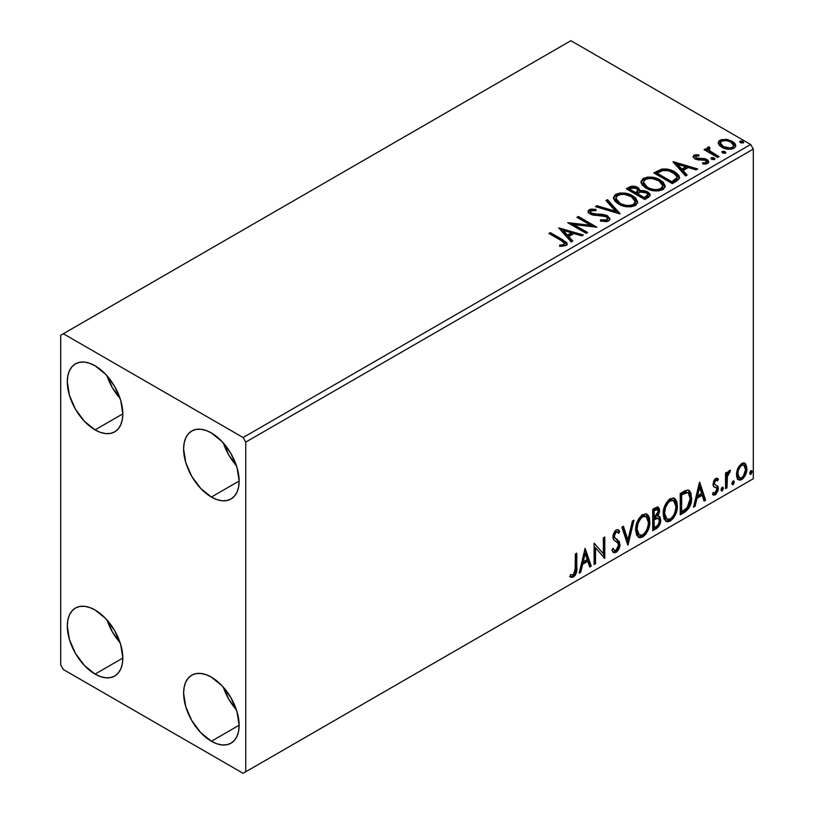 <?xml version="1.0" encoding="UTF-8"?>
<svg xmlns="http://www.w3.org/2000/svg" width="814" height="814" viewBox="0 0 814 814"><rect width="100%" height="100%" fill="white"/><g stroke="black" fill="none" stroke-linecap="round" stroke-linejoin="round"><path stroke-width="1.22" d="M223.341 687.179A39.255 22.66 -120 0 0 236.426 709.849L228.765 699.165L223.341 687.179M211.375 741.249A39.255 22.66 60 0 1 185.734 706.654A39.255 22.66 60 0 1 191.748 675.203A39.255 22.66 60 0 1 211.375 677.146L221.998 685.714L231.003 697.863L237.027 711.741L239.133 725.223L211.375 741.249L200.753 732.671L191.748 720.532L185.734 706.654L183.618 693.172L184.157 687.23L185.734 682.122L188.299 678.062L191.748 675.203L195.96 673.646L200.753 673.453L205.962 674.633L211.375 677.146A39.255 22.66 60 0 1 237.027 711.741A39.255 22.66 60 0 1 231.003 743.192L226.801 744.749L221.998 744.942L216.789 743.762L211.375 741.249L239.133 725.223L238.604 731.165L237.027 736.273L234.452 740.333L231.003 743.192A39.255 22.66 60 0 1 211.375 741.249M107.021 375.824A39.255 22.66 -120 0 0 120.106 398.494L112.444 387.81L107.021 375.824M95.065 429.894A39.255 22.66 60 0 1 69.414 395.299A39.255 22.66 60 0 1 75.437 363.848A39.255 22.66 60 0 1 95.065 365.791L105.688 374.359L114.693 386.508L120.706 400.376L122.822 413.868L95.065 429.894L84.442 421.316L75.437 409.177L69.414 395.299L67.308 381.817L67.837 375.875L69.414 370.767L71.978 366.707L75.437 363.848L79.64 362.291L84.442 362.098L89.642 363.278L95.065 365.791A39.255 22.66 60 0 1 120.706 400.376A39.255 22.66 60 0 1 114.693 431.837L110.48 433.394L105.688 433.587L100.478 432.407L95.065 429.894L122.822 413.868L122.283 419.81L120.706 424.908L118.142 428.968L114.693 431.837A39.255 22.66 60 0 1 95.065 429.894M223.341 442.979A39.255 22.66 -120 0 0 236.426 465.649L228.765 454.965L223.341 442.979M211.375 497.049A39.255 22.66 60 0 1 185.734 462.454A39.255 22.66 60 0 1 191.748 431.003A39.255 22.66 60 0 1 211.375 432.946L221.998 441.514L231.003 453.663L237.027 467.531L239.133 481.023L211.375 497.049L200.753 488.471L191.748 476.332L185.734 462.454L183.618 448.972L184.157 443.03L185.734 437.922L188.299 433.862L191.748 431.003L195.96 429.446L200.753 429.253L205.962 430.433L211.375 432.946A39.255 22.66 60 0 1 237.027 467.531A39.255 22.66 60 0 1 231.003 498.992L226.801 500.549L221.998 500.742L216.789 499.562L211.375 497.049L239.133 481.023L238.604 486.965L237.027 492.063L234.452 496.123L231.003 498.992A39.255 22.66 60 0 1 211.375 497.049M107.021 620.024A39.255 22.66 -120 0 0 120.106 642.694L112.444 632.01L107.021 620.024M95.065 674.094A39.255 22.66 60 0 1 69.414 639.499A39.255 22.66 60 0 1 75.437 608.048A39.255 22.66 60 0 1 95.065 609.991L105.688 618.559L114.693 630.708L120.706 644.586L122.822 658.068L95.065 674.094L84.442 665.526L75.437 653.377L69.414 639.499L67.308 626.017L67.837 620.075L69.414 614.967L71.978 610.907L75.437 608.048L79.64 606.491L84.442 606.298L89.642 607.478L95.065 609.991A39.255 22.66 60 0 1 120.706 644.586A39.255 22.66 60 0 1 114.693 676.037L110.48 677.594L105.688 677.787L100.478 676.607L95.065 674.094L122.822 658.068L122.283 664.01L120.706 669.118L118.142 673.178L114.693 676.037A39.255 22.66 60 0 1 95.065 674.094M60.694 335.266L60.694 664.936L63.339 669.515L243.101 773.3L753.306 478.734L245.747 771.774L245.747 442.104L753.306 149.064L753.306 478.734L753.306 149.064L750.661 144.485L243.101 437.525L63.339 333.74L570.899 40.7L750.661 144.485L570.899 40.7L60.694 335.266L60.694 664.936L63.339 669.515L243.101 773.3L245.747 771.774L245.747 442.104L243.101 437.525L63.339 333.74L60.694 335.266M744.21 462.952L745.512 463.807L741.686 463.451L737.84 468.254L736.538 473.087L736.762 477.177L738.298 479.721L740.486 480.128L742.877 478.744L745.634 474.593L746.601 471.499L746.825 467.144L745.512 463.807L743.884 462.881L741.686 463.451L737.84 468.254L736.456 474.593L738.583 479.914L741.686 479.619C745.197 476.658 746.937 472.975 746.896 468.569L744.769 463.186M725.549 488.654L726.973 487.83L727.421 475.905L728.469 473.331L729.853 472.476L730.29 470.36L728.601 471.255L726.973 474.521L726.973 472.222L725.549 473.046L725.549 488.654L726.973 487.83L727.197 477.096L730.534 470.431L729.446 470.512L726.973 474.521L726.973 472.222L725.549 473.046L725.549 488.654M716.371 480.118L714.712 479.721L717.592 480.921L718.426 479.1L717.114 478.235L718.426 479.1L715.679 478.459L714.499 479.517L713.003 484.727L713.766 486.691L716.666 488.135L716.9 490.374L715.272 492.948L713.318 492.429L712.504 494.352L714.122 495.177L715.771 494.546L718.263 490.191L717.968 486.385L715.028 484.747L714.397 483.221L715.465 480.555L716.351 480.168L717.592 480.921L718.426 479.1L717.266 478.286L715.679 478.459L712.972 484.127L713.43 486.263L716.666 488.135L717.012 489.428L715.272 492.948L713.318 492.429L712.504 494.352L713.115 494.922M684.533 512.332L689.051 507.997L691.432 500.752L691.005 493.213L689.448 490.72L688.003 490.089L685.276 490.669L680.239 493.447L680.239 514.814L684.533 512.332L683.475 511.721L680.239 513.593L683.475 511.721L684.533 512.332C689.468 508.709 691.839 503.876 691.625 497.832L689.041 490.445L687.443 490.059L680.239 493.447L680.239 514.814L684.533 512.332M652.716 530.708L658.261 527.024L660.724 521.123L660.073 517.104L657.865 516.208L659.503 511.996L659.35 508.76L657.905 507.061L655.331 507.824L652.716 509.34L652.716 530.708L656.41 528.571C659.309 526.383 660.764 523.524 660.785 519.983L659.432 516.483L657.865 516.208L659.594 510.663L658.312 507.224L652.716 509.34L652.716 530.708M627.808 545.085L633.974 520.156L632.427 521.052L627.92 539.865L623.422 526.251L621.876 527.146L628.042 544.953L633.974 520.156L632.427 521.052L627.92 539.865L623.422 526.251L621.876 527.146L627.808 545.085M595.543 563.715L595.543 547.822L604.792 558.373L604.792 537.006L603.367 537.83L603.367 553.764L594.118 543.172L594.118 564.54L595.543 563.715L594.118 563.319L595.543 563.715L595.543 547.822L604.792 558.373L604.792 537.006L603.367 537.83L603.367 553.764L594.118 543.172L594.118 564.54L595.543 563.715M569.922 576.587L573.412 577.034L572.354 576.424L575.142 572.73L575.742 566.992C576.312 570.543 575.183 573.687 572.354 576.424L573.412 577.034C576.241 574.297 577.37 571.153 576.8 567.602L575.742 566.992L575.742 553.774L575.742 566.992L576.8 567.602L576.8 553.164L575.376 553.988L575.122 572.11L573.402 574.857L570.645 574.531L569.922 576.587L571.438 577.401L573.412 577.034L575.325 575.162L576.434 572.547L576.8 553.164L575.376 553.988L575.376 568.203L573.402 574.857L570.645 574.531L569.922 576.587L570.624 577.075M585.103 548.371L579.171 573.168L580.718 572.273L582.621 564.326L587.82 561.324L589.723 567.073L591.269 566.178L585.103 548.371L579.171 573.168L580.718 572.273L582.621 564.326L587.82 561.324L589.723 567.073L591.269 566.178L585.103 548.371M617.429 532L615.089 531.481L617.429 532L618.63 533.404L619.739 531.45L618.264 529.761L616.167 529.894L612.861 536.792L613.593 539.621L618.08 543.335L618.548 545.166L615.964 550.284L614.499 550.335L613.064 548.392L611.904 550.142L613.664 552.584L616.066 552.411L618.426 549.877L619.739 546.509L619.444 541.768L614.957 537.942L614.285 535.877L615.73 532.387L617.368 531.969L618.63 533.404L619.739 531.45L617.378 529.527L615.313 530.535L613.044 534.951L613.034 538.369L613.878 539.977L617.846 542.999L618.538 545.543L617.897 547.995L615.964 550.284L614.122 550.05L613.064 548.392L611.904 550.142L612.739 551.678L613.939 552.716L616.066 552.411L615.008 551.8L613.166 552.187M635.632 529.975L636.579 535.042L639.631 537.739L642.775 536.996L645.919 534.076L648.717 528.54L649.776 523.636L649.48 518.04L648.158 515.262L645.848 513.817L641.829 515.15L638.787 518.671L636.456 524.114L635.632 529.975L638.563 537.332L642.775 536.996C647.598 532.824 649.959 527.706 649.867 521.662L646.947 514.214L642.663 514.59C637.871 518.813 635.531 523.941 635.632 529.975M663.156 514.092L664.092 519.159L667.154 521.845L670.288 521.102L673.432 518.182L676.241 512.657L677.299 507.743L676.994 502.157L675.671 499.369L673.361 497.924L669.352 499.257L666.31 502.777L663.98 508.231L663.156 514.092L666.086 521.448L670.288 521.102C675.111 516.931 677.482 511.823 677.39 505.769L674.47 498.331L670.187 498.707C665.394 502.93 663.054 508.058 663.156 514.092M699.45 482.356L693.518 507.142L695.075 506.257L696.967 498.31L702.167 495.309L704.069 501.058L705.616 500.162L699.684 482.214L693.518 507.142L695.075 506.257L696.967 498.31L702.167 495.309L704.069 501.058L705.616 500.162L699.45 482.356M721.041 489.753L721.713 490.974L722.74 490.384L723.117 487.372L721.957 487.484L721.102 489.102L722.221 490.852L723.412 488.38L722.221 487.291L721.041 489.753M731.949 483.455L732.631 484.676L733.648 484.086L734.035 481.074L732.875 481.186L732.02 482.794L733.139 484.544L734.33 482.081L733.139 480.982L731.949 483.455M749.745 473.178L750.427 474.399L751.444 473.809L751.831 470.797L750.671 470.909L749.816 472.527L750.935 474.277L752.116 471.805L750.935 470.716L749.745 473.178M718.396 143.712L719.627 145.645L723.086 147.924L731.053 149.237L733.994 148.28L735.642 146.581L735.561 144.627L734.33 142.796L727.787 139.55L721.285 139.621L718.996 140.944L718.223 142.765L721.804 147.273C725.61 149.511 729.67 149.847 733.994 148.28L735.795 145.747L732.244 141.249L726.057 139.265L719.993 140.201L718.396 143.712L718.223 142.755M717.612 157.458L719.037 156.634L709.391 150.539L708.709 149.064L710.062 148.128L709.299 146.907L707.132 147.873L707.508 149.98L705.514 148.83L704.09 149.654L717.612 157.458L719.037 156.634L710.073 151.201L709.187 148.352L710.062 148.128L709.299 146.907L707.753 147.263L706.979 148.484L707.508 149.98L705.514 148.83L704.09 149.654L717.612 157.458M693.996 155.209L693.111 157.082L695.39 159.117L698.249 159.88L703.845 159.758L706.135 160.816L705.911 162.566L702.533 162.871L702.97 164.072L706.705 163.868L708.679 162.474L708.017 160.327L705.646 158.893L696.184 157.957L695.471 156.319L698.992 155.881L698.666 154.731L695.024 154.823L693.996 155.209L693.996 156.43L696.418 155.881L693.996 156.43L693.996 155.209L693.019 156.583L694.83 158.822L697.374 159.758L705.473 160.307L706.521 161.701L705.911 162.566L702.533 162.871L702.97 164.072L707.732 163.441L708.791 161.945L706.827 159.452L704.273 158.506L697.751 158.476L696.184 157.957L695.746 156.115L698.992 155.881L698.666 154.731L693.996 155.209M676.607 181.135L679.517 178.327L679.039 175.702L676.22 172.822L670.695 170.014L667.042 169.098L662.108 169.078L653.795 172.934L672.303 183.618L676.607 181.135L679.619 177.574L674.674 171.835C671.092 169.526 666.758 168.63 661.67 169.159L653.795 172.934L672.303 183.618L676.607 181.135M633.353 187.383L628.896 188.533C631.857 186.986 634.808 187.047 637.749 188.716L637.749 187.495C634.808 185.826 631.857 185.765 628.896 187.312L628.896 188.533L627.34 189.438L628.896 188.533L628.896 187.312L626.281 188.828L644.78 199.511L650.091 195.686L649.786 193.763L647.598 191.819L644.047 190.588L639.946 190.771L638.756 188.197L634.574 186.325L630.891 186.426L626.281 188.828L644.78 199.511L648.483 197.375L650.193 195.095L647.598 191.819L640.008 190.293M619.871 213.889L607.539 199.644L605.992 200.539L615.526 211.243L596.988 205.739L595.441 206.634L620.115 213.756L607.539 199.644L605.992 200.539L615.526 211.243L596.988 205.739L595.441 206.634L619.871 213.889M587.606 232.519L573.839 224.572L596.866 227.177L578.357 216.493L576.933 217.318L590.73 225.285L567.684 222.66L586.182 233.343L587.606 232.519L573.839 224.572L596.866 227.177L578.357 216.493L576.933 217.318L590.73 225.285L567.684 222.66L586.182 233.343L587.606 232.519M561.253 240.588L563.949 242.318L564.641 243.732L563.491 244.719L559.625 245.116L560.327 246.347L565.954 245.563L567.205 244.078L566.595 242.45L550.366 232.651L548.941 233.476L561.253 240.588L564.662 243.539L562.84 244.861L559.625 245.116L560.327 246.347L565.954 245.563L567.216 243.864L562.861 239.865L550.366 232.651L548.941 233.476L561.253 240.588M558.669 227.859L571.235 241.972L572.791 241.076L568.762 236.548L573.951 233.547L581.786 235.877L583.343 234.981L558.669 227.859L571.235 241.972L572.791 241.076L568.762 236.548L573.951 233.547L581.786 235.877L583.343 234.981L558.669 227.859M608.607 220.94L609.818 219.709L609.839 218.274L606.593 215.334L602.116 214.275L593.966 213.97L590.893 212.647L590.526 211.335L591.137 210.755L595.99 210.694L595.96 209.402L590.75 209.117L588.227 210.714L588.96 213.085L591.9 214.794L606.064 216.595L607.529 218.203L606.878 219.729L605.219 220.309L600.63 219.8L600.406 221.001L606.756 221.581L608.607 220.94L609.951 219.007L607.509 215.791L591.615 213.187L590.445 211.721L591.137 210.755L595.99 210.694L595.96 209.402L589.255 209.656L588.095 211.375L590.262 214.051L593.813 215.262L603.774 215.822L606.064 216.595L607.57 218.528L606.613 219.902L600.63 219.8L600.406 221.001L608.607 220.94M618.528 204.07L624.328 206.339L631.247 206.797L636.09 205.006L637.657 201.801L635.592 197.934L631.817 195.329L626.831 193.498L619.851 193.04L615.353 194.607L613.471 197.507L614.692 200.905L618.528 204.07C623.738 207.153 629.324 207.631 635.317 205.525L637.677 202.106L632.682 195.808C627.431 192.664 621.794 192.185 615.75 194.353L613.451 197.792L618.528 204.07M646.051 188.187L651.851 190.445L658.76 190.914L663.614 189.123L665.18 185.907L663.115 182.051L658.424 178.999L652.085 177.218L647.374 177.157L642.867 178.714L640.984 181.624L642.215 185.012L646.051 188.187C651.251 191.27 656.847 191.748 662.84 189.631L665.191 186.223L660.195 179.914C654.955 176.78 649.307 176.292 643.274 178.47L640.974 181.909L646.051 188.187M673.015 161.844L685.591 175.946L687.138 175.051L683.109 170.533L688.308 167.531L696.143 169.861L697.69 168.966L673.249 161.701L685.591 175.946L687.138 175.051L683.109 170.533L688.308 167.531L696.143 169.861L697.69 168.966L673.015 161.844M711.375 159.005L711.446 157.733L712.087 159.452L714.896 159.127L714.173 157.936L712.108 157.519L711.08 158.109L711.802 159.31L714.529 159.513L714.936 158.934M722.293 152.696L722.364 151.435L723.005 153.154L725.813 152.828L725.091 151.638L723.015 151.221L721.987 151.811L722.72 153.001L725.447 153.215L725.854 152.635M740.089 142.43L740.16 141.158L740.801 142.877L743.599 142.562L742.887 141.361L740.811 140.944L739.784 141.534L740.506 142.735L743.243 142.938L743.64 142.369M567.195 244.821L564.59 242.134L549.999 234.086L550.366 232.651L550.366 233.872L562.861 241.086L562.861 239.865L562.861 241.086L567.093 244.454M564.651 244.627L563.491 245.94L559.625 246.337L562.84 246.082L562.84 244.861L562.84 246.082L564.041 245.696L564.662 243.539M559.89 229.243L581.939 235.785L559.89 229.243M568.762 237.769L568.762 236.548L568.762 237.769L572.069 241.483L568.762 237.769M563.247 231.593L567.47 236.325L571.448 234.025L571.448 232.804L571.448 234.025L567.47 236.325L567.47 235.104L567.47 236.325L563.247 231.593L563.247 230.372L571.448 232.804L567.47 235.104L563.247 230.372L563.247 231.593M569.902 223.942L590.73 226.506L590.73 225.285L590.73 226.506L569.902 223.942M577.991 217.928L578.357 216.493L578.357 217.714L594.668 227.137L577.991 217.928M573.839 225.793L573.839 224.572L573.839 225.793L586.548 233.13L573.839 225.793M607.559 219.882L605.219 221.53L600.62 221.052L600.63 219.8L600.63 221.021L606.613 221.123L607.57 218.528M588.207 211.986L589.255 209.656L589.255 210.877L595.96 210.623L595.96 209.402L595.96 210.694L590.75 210.338L588.909 211.111L588.095 212.546M590.445 211.721L591.615 214.408L591.615 213.187L591.615 214.408L594.861 215.293L594.861 214.072L594.861 215.293L598.463 215.344L598.463 214.123L598.463 215.344L607.509 217.012L607.509 215.791L607.509 217.012L609.859 219.587M609.839 219.495L608.333 217.552L605.555 216.168M604.466 215.873L593.528 215.11L591.218 214.153L590.526 212.556M588.614 211.365L588.227 211.935M596.835 207.041L596.988 205.739L596.988 206.96L615.526 212.464L615.526 211.243L615.526 212.464L596.835 207.041M606.705 201.343L607.539 200.865L607.539 199.644L607.539 200.865L618.884 213.594L607.539 200.865L606.705 201.343M613.512 198.423L615.75 195.574L615.75 194.353L615.75 195.574C621.794 193.406 627.431 193.885 632.682 197.029L632.682 195.808L632.682 197.029L637.627 202.706M617.653 194.739L614.366 196.673L613.471 198.728M637.657 203.022L635.592 199.155L630.911 196.113L624.562 194.322L618.915 194.414M635.052 201.587L635.235 202.208M635.296 202.981L634.493 204.792L631.868 206.318L624.572 206.288L618.681 203.653L616.737 201.78L615.893 199.216M615.883 198.199L615.883 199.42L619.953 204.467L619.953 203.246L619.953 204.467C624.094 206.939 628.561 207.336 633.373 205.677L633.373 204.456C628.561 206.115 624.094 205.718 619.953 203.246L615.883 198.199L617.714 195.411C622.578 193.742 627.085 194.139 631.247 196.622L635.307 201.557L633.373 204.456L633.373 205.677L635.307 202.778L635.307 201.557M639.946 190.771L637.749 187.495L637.749 188.716L639.946 191.992L639.946 190.771L639.946 191.992L647.598 193.04L647.598 191.819L647.598 193.04L650.091 195.686M650.111 195.747L646.815 192.633L641.951 191.697M649.786 194.984L649.236 194.271M640.954 191.799L639.946 191.992M639.946 191.087L638.278 189.052L634.554 187.546M647.781 195.909L644.312 198.809L637.433 194.841L637.433 193.62L640.628 192.023L646.174 192.643L647.781 194.699L645.94 196.652L645.94 197.873L647.781 195.92L647.781 194.699L644.312 197.588L644.312 198.809L645.94 197.873L645.94 196.652L644.312 197.588L637.433 193.62L637.433 194.841L644.312 198.809L644.312 197.588L637.433 193.62L640.628 192.023L643.569 191.789L646.509 192.857L647.781 194.688M647.211 196.988L646.611 197.446M637.84 192.002L635.531 193.742L629.598 190.323L629.598 189.102L631.074 188.248L636.355 188.339L637.952 190.323L636.263 192.104L636.263 193.325L637.952 191.544L637.952 190.323M636.263 192.104L635.531 193.742L636.263 192.104L635.531 192.521L629.598 189.102L629.598 190.323L635.531 193.742L635.531 192.521L629.598 189.102L632.987 187.576L635.795 188.044L637.952 190.242L636.263 192.104M641.025 182.54L643.274 179.691L643.274 178.47L643.274 179.691C649.307 177.513 654.955 178.001 660.195 181.135L660.195 179.914L660.195 181.135L665.14 186.813M645.176 178.856L641.89 180.779L640.984 182.845M665.18 187.128L663.115 183.272L658.424 180.22L652.085 178.439L646.438 178.531M662.576 185.694L662.759 186.294M662.81 187.098L662.016 188.909L659.391 190.435L652.095 190.405L646.204 187.759L644.261 185.887L643.406 183.323M643.406 182.316L643.406 183.537L647.466 188.583L647.466 187.362L647.466 188.583C651.607 191.046 656.084 191.453 660.887 189.784L660.887 188.563C656.084 190.232 651.607 189.825 647.466 187.362L643.406 182.316L645.237 179.528C650.091 177.849 654.609 178.256 658.77 180.739L662.82 185.663L660.887 188.563L660.887 189.784L662.82 186.884L662.82 185.663M679.039 176.923L674.012 172.69L667.042 170.319L661.304 170.462L654.853 173.545L656.603 172.537L656.603 171.316L656.603 172.537L661.67 170.38L661.67 169.159L661.67 170.38C666.758 169.851 671.092 170.747 674.674 173.056L674.674 171.835L674.674 173.056L679.558 178.195M677.095 178.235L676.556 179.752L674.307 181.471M673.361 182.041L673.361 180.82L671.825 181.705L671.825 182.926L673.361 182.041L676.699 179.568L676.699 178.347L671.825 182.926L657.122 174.43L671.825 182.926L671.825 181.705L657.122 173.209L657.122 174.43L657.122 173.209L662.667 170.604C666.788 170.065 670.319 170.757 673.249 172.66L677.095 177.076L676.699 179.568L677.095 177.076M674.246 163.217L696.296 169.77L674.246 163.217M683.109 171.754L683.109 170.533L683.109 171.754L686.416 175.468L683.109 171.754M677.594 165.568L681.817 170.309L685.805 168.01L685.805 166.789L685.805 168.01L681.817 170.309L681.817 169.088L681.817 170.309L677.594 165.568L677.594 164.347L685.805 166.789L681.817 169.088L677.594 164.347L677.594 165.568M698.666 155.85L698.666 154.731L698.666 155.85M695.746 157.336L695.746 156.115M708.689 162.586L704.985 159.9L696.184 159.178L696.184 157.957L696.184 159.178L697.751 159.697L697.751 158.476L697.751 159.697L700.569 159.676L700.569 158.455L700.569 159.676L704.273 159.727L704.273 158.506L704.273 159.727L706.827 160.673L706.827 159.452L706.827 160.673L708.668 162.515M704.395 164.174L705.911 163.787L706.521 161.701M706.481 162.627L706.094 163.675L704.303 164.184M708.017 161.548L707.478 161.08M711.446 157.733L711.446 158.954L714.173 159.157L714.173 157.936L711.446 157.733L711.039 158.323M714.529 159.513L714.173 157.936L714.6 159.463M714.641 159.503L711.324 159.035M713.573 158.893L712.861 158.74M705.148 150.264L705.514 148.83L705.514 150.051L707.508 151.201L707.508 149.98L707.508 151.201L705.148 150.264M707.101 149.155L707.753 147.263L707.753 148.484L709.299 148.128L709.299 146.907L709.391 148.26L707.915 148.402L707 149.44M708.699 150.387L709.187 148.352M709.187 149.573L710.073 152.422L710.073 151.201L710.073 152.422L714.499 155.23L714.499 154.009L714.499 155.23L717.979 157.244L710.571 152.808L708.709 150.285M722.364 151.435L722.364 152.656L725.091 152.859L725.091 151.638L722.364 151.435L721.947 152.025M725.447 153.215L725.091 151.638L725.518 153.164M725.559 153.205L722.242 152.737M724.491 152.584L723.778 152.442M721.296 140.842L718.294 143.356L719.993 141.422L719.993 140.201L719.993 141.422L726.057 140.486L726.057 139.265L726.057 140.486L732.244 142.47L732.244 141.249L732.244 142.47L735.714 146.337M735.714 146.347L734.33 144.017L730.901 141.778L726.933 140.608L722.629 140.527M733.526 146.164L732.325 148.545L727.574 149.166L722.384 147.131L720.878 145.584L720.512 143.681M720.441 142.949L720.441 144.17L723.239 147.68L723.239 146.459L723.239 147.68C726.037 149.369 729.069 149.664 732.325 148.545L732.325 147.324C729.069 148.443 726.037 148.148 723.239 146.459L720.441 142.949L721.652 141.158C724.959 140.079 728.021 140.384 730.83 142.074L733.587 145.452L732.325 148.545L733.587 145.452M740.16 141.158L740.16 142.379L742.887 142.582L742.887 141.361L740.16 141.158L739.743 141.748M743.243 142.938L742.887 141.361L743.304 142.888M743.345 142.928L740.038 142.46M742.287 142.318L741.574 142.165M571.448 232.804L567.47 235.104L563.247 230.372L571.448 232.804M631.247 196.622L634.462 199.318L635.256 202.076L633.699 204.253L630.097 205.454L626.373 205.393L621.347 203.968L617.602 201.536L615.913 198.647L617.093 195.828L621.031 194.424L624.786 194.465L631.247 196.622M658.77 180.739L661.986 183.435L662.779 186.192L661.212 188.36L657.62 189.57L653.886 189.499L648.87 188.085L645.115 185.643L643.426 182.763L644.617 179.945L648.544 178.531L652.309 178.571L658.77 180.739M657.122 173.209L662.667 170.604L668.426 170.716L675.264 174.054L676.678 175.671L677.014 177.686L671.825 181.705L657.122 173.209M685.805 166.789L681.817 169.088L677.594 164.347L685.805 166.789M730.83 142.074L733.587 145.309L732.742 147.039L730.107 147.995L723.707 146.713L721.163 144.77L720.451 143.091L721.235 141.443L723.911 140.496L727.675 140.822L730.83 142.074M569.576 576.475L572.354 576.424L570.054 576.699M584.859 549.379L590.211 565.567L591.269 566.178L590.211 565.567L589.377 566.056L590.211 565.567L584.859 549.379M586.762 560.714L587.82 561.324L586.762 560.714L581.562 563.715L582.621 564.326L581.562 563.715L579.66 571.662L580.718 572.273L579.507 571.754L581.562 563.715L586.762 560.714M584.157 552.848L582.173 561.172L583.231 561.782L582.173 561.172L584.157 552.848L585.215 553.459L587.209 559.483L583.231 561.782L585.215 553.459L584.157 552.848M594.118 543.294L603.367 553.764L594.118 543.294M603.734 537.616L603.734 557.671L603.734 537.616M603.876 557.844L604.792 558.373L603.876 557.844M594.485 547.212L595.543 547.822L594.485 547.212L594.485 563.105L594.485 547.212M612.677 548.982L614.499 550.335M618.681 530.84L617.826 532.336L618.681 530.84M614.285 535.877L616.147 532.091L615.089 531.481L613.227 535.266L614.285 535.877L613.227 535.266L614.082 537.535L615.14 538.146L614.285 535.877M616.9 539.255L614.082 537.535L616.9 539.255L615.842 538.644L619.973 544.373L616.9 539.255M616.066 552.411C618.65 550.274 619.953 547.588 619.973 544.373L618.915 543.762C618.894 546.977 617.592 549.664 615.008 551.8L616.066 552.411M612.881 552.106L615.883 551.159M616.676 550.305L618.681 545.899L618.854 542.806L617.531 539.926L614.183 537.616M618.671 541.931L618.386 541.157M614.082 537.535L613.237 535.632L613.685 533.18L614.875 531.623L616.31 531.359M613.858 549.877L612.474 548.687M622.7 526.668L626.861 539.255L627.92 539.865L626.861 539.255L622.7 526.668M632.58 520.97L627.228 543.335L632.58 520.97M646.418 513.97L648.809 521.052L649.867 521.662L648.809 521.052C648.9 527.096 646.54 532.214 641.717 536.385L642.775 536.996L641.717 536.385L638.054 536.986M638.39 537.087L642.551 535.836L646.113 531.481L648.422 525.081L648.412 517.419M639.163 534.788L637.352 533.608L636.314 531.4L636.07 526.943L637.006 522.71L640.994 516.585L642.989 515.618L645.207 516.015M646.133 516.544L645.075 515.934L641.666 516.137L642.724 516.748L646.133 516.544L648.443 522.476C648.534 527.35 646.631 531.471 642.724 534.829L639.397 535.083L637.057 529.151L635.999 528.54L638.339 534.472L639.397 535.083M637.057 529.151C636.965 524.297 638.858 520.166 642.724 516.748L641.666 516.137C637.8 519.556 635.917 523.687 635.999 528.54L637.057 529.151L638.064 523.321L640.791 518.416L643.396 516.422L646.265 516.625L648.127 519.597L648.371 524.063L647.11 529.181L645.258 532.468L642.724 534.829L640.221 535.398L638.41 534.218L637.057 529.151M657.732 507.03L658.536 510.052L659.594 510.663L658.536 510.052L657.753 513.888M657.458 509.493L656.399 508.882L654.558 509.249L655.616 509.859L654.558 509.249L653.082 510.093L654.141 510.704L657.458 509.493L658.17 511.518L656.806 515.608L657.865 516.208L656.806 515.598L654.141 517.562L653.082 516.951L653.082 510.093L656.501 508.954M658.841 516.259L659.727 519.373L660.785 519.983L659.727 519.373C659.706 522.914 658.251 525.773 655.362 527.96L656.41 528.571L655.362 527.96L652.716 529.487L657.203 526.414L659.472 521.703L659.686 518.538L658.689 516.117M657.59 514.234L658.536 510.052L657.488 506.776M658.485 509.055L658.292 508.15M658.384 518.426L656.064 517.663L657.122 518.274L656.064 517.663L653.805 518.721L654.853 519.332L653.082 519.139L654.141 519.749L657.122 518.274L658.384 518.426L659.36 520.807C659.228 523.504 658.027 525.488 655.769 526.75L654.141 527.696L653.082 527.085L653.082 519.139L656.318 517.633L657.987 518.569M658.17 511.518L654.141 517.562L654.141 510.704L653.082 510.093L653.082 516.951L654.141 517.562L654.141 510.704L657.213 509.411L658.17 511.518M654.141 527.696L654.141 519.749L653.082 519.139L653.082 527.085L654.141 527.696L654.141 519.749L658.068 518.294L659.228 519.658L659.045 522.792L657.509 525.498L654.141 527.696M673.931 498.076L676.332 505.158L677.39 505.769L676.332 505.158C676.424 511.212 674.053 516.32 669.24 520.492L670.288 521.102L669.24 520.492L665.567 521.092M665.913 521.194L670.064 519.953L673.636 515.588L675.946 509.198L675.935 501.526M666.686 518.894L664.875 517.714L663.827 515.506L664.244 507.682L667.867 501.261L670.502 499.725L672.72 500.122M673.656 500.661L672.598 500.05L669.189 500.254L670.248 500.864L673.656 500.661L675.966 506.583C676.058 511.467 674.145 515.577 670.248 518.945L666.92 519.19L664.58 513.258L663.522 512.647L665.862 518.579L666.92 519.19M664.58 513.258C664.489 508.404 666.381 504.273 670.248 500.864L669.189 500.254C665.323 503.663 663.43 507.794 663.522 512.647L664.58 513.258L665.577 507.427L668.304 502.533L670.909 500.539L673.778 500.732L675.651 503.703L675.946 507.376L674.623 513.288L672.781 516.585L670.248 518.945L667.745 519.505L665.933 518.325L664.58 513.258M688.491 490.201L690.567 497.222L691.625 497.832L690.567 497.222C690.781 503.266 688.41 508.099 683.475 511.721L685.154 510.602M686.009 509.879L688.542 506.369L690.374 500.142L690.16 493.335L688.39 490.109M688.176 492.806L685.632 491.9L686.69 492.511L685.632 491.9L681.532 493.671L682.59 494.281L681.532 493.671L680.606 494.21L681.654 494.82L686.69 492.511L688.176 492.806L690.201 498.646L686.996 508.18L681.654 511.803L680.606 511.192L681.654 511.803L681.654 494.82L680.606 494.21L680.606 511.192L680.606 494.21L685.144 491.992L687.311 492.328M699.206 483.363L704.558 499.552L705.616 500.162L704.558 499.552L703.734 500.03L704.558 499.552L699.206 483.363M701.108 494.698L702.167 495.309L701.108 494.698L695.909 497.7L696.967 498.31L695.909 497.7L694.016 505.647L695.075 506.257L693.864 505.728L695.909 497.7L701.108 494.698M698.514 486.833L696.519 495.156L697.578 495.767L696.519 495.156L698.514 486.833L699.562 487.444L701.556 493.467L697.578 495.767L699.562 487.444L698.514 486.833M718.426 479.1L717.633 478.459M717.378 478.49L716.615 480.148L717.378 478.49M715.882 479.731L717.592 480.921M714.397 483.221L715.771 480.331L714.712 479.721L713.339 482.61L714.397 483.221L713.339 482.61L713.685 483.831L714.743 484.442L714.397 483.221M712.504 494.352L715.425 494.77L714.366 494.159L716.635 491.341L717.378 487.922L714.366 494.159L715.425 494.77L718.426 488.532L717.378 487.922L716.91 485.775L717.378 487.922L718.426 488.532L717.968 486.385L714.743 484.442M714.366 494.159L712.647 494.525L714.366 494.159M715.231 487.21L716.666 488.135M715.608 487.525L713.756 486.68M714.234 487.026L715.15 487.403M713.593 486.619L715.292 487.24M713.603 492.541L713.064 492.46M713.685 483.831L713.685 481.043L714.712 479.721L715.781 479.67M722.944 487.23L722.221 487.291M722.303 487.25L723.412 488.38L722.354 487.769L721.173 490.242L722.221 490.852L721.092 490.272M721.519 490.903L722.221 490.852M721.031 490.303L722.059 489.122L722.293 487.189M725.915 472.832L725.915 473.911L726.973 474.521L725.915 473.911L725.915 472.832M727.95 472.1L729.181 470.696L728.795 471.866L729.853 472.476L728.052 472.028M726.637 474.328L726.139 476.485L727.197 477.096L726.139 476.485L725.915 481.98L726.973 482.59L725.915 481.98L725.915 487.22L726.973 487.83L725.549 487.433L725.915 481.98M725.925 480.647L726.729 474.074M733.852 480.921L733.139 480.982M733.211 480.952L734.33 482.081L733.272 481.471L732.081 483.933L733.139 484.544L732.01 483.974M732.437 484.605L733.139 484.544M731.949 484.004L732.976 482.814L733.2 480.891M745.512 463.807L744.464 463.197L745.838 467.958L746.896 468.569L745.838 467.958C745.878 472.364 744.138 476.048 740.628 479.008L741.686 479.619L740.628 479.008L738.074 479.538M737.25 479.11L740.028 479.304L743.253 476.475M743.864 475.478L745.828 468.661L745.522 465.242L744.118 462.861M738.929 477.462L737.036 475.111L737.321 469.81L739.733 465.445L741.513 464.407L742.989 464.763M743.823 465.221L740.618 464.763L743.823 465.221L745.471 469.403C745.543 472.669 744.281 475.437 741.676 477.696L739.427 477.859L737.881 473.779L736.823 473.168L738.369 477.248L739.427 477.859M737.881 473.779C737.82 470.502 739.092 467.694 741.676 465.374L740.618 464.763C738.033 467.083 736.762 469.892 736.823 473.168L737.881 473.779L738.369 470.421L740.425 466.432L742.572 465.018L744.037 465.374L745.268 467.44L745.461 469.932L743.375 476.109L741.676 477.696L739.987 478.072L738.379 476.546L737.881 473.779M751.648 470.655L750.935 470.716M751.007 470.675L752.116 471.805L751.057 471.194L749.877 473.667L750.935 474.277L749.796 473.697M750.223 474.328L750.935 474.277M749.745 473.728L750.996 470.624M587.209 559.483L583.231 561.782L585.215 553.459L587.209 559.483M681.654 494.82L687.596 492.572L689.468 494.352L690.201 498.646L689.539 503.439L687.83 507.122L681.654 511.803L681.654 494.82M701.556 493.467L697.578 495.767L699.562 487.444L701.556 493.467M243.101 437.525L750.661 144.485L753.306 149.064L245.747 442.104L243.101 437.525M245.747 771.774L753.306 478.734L245.747 771.774"/></g></svg>
